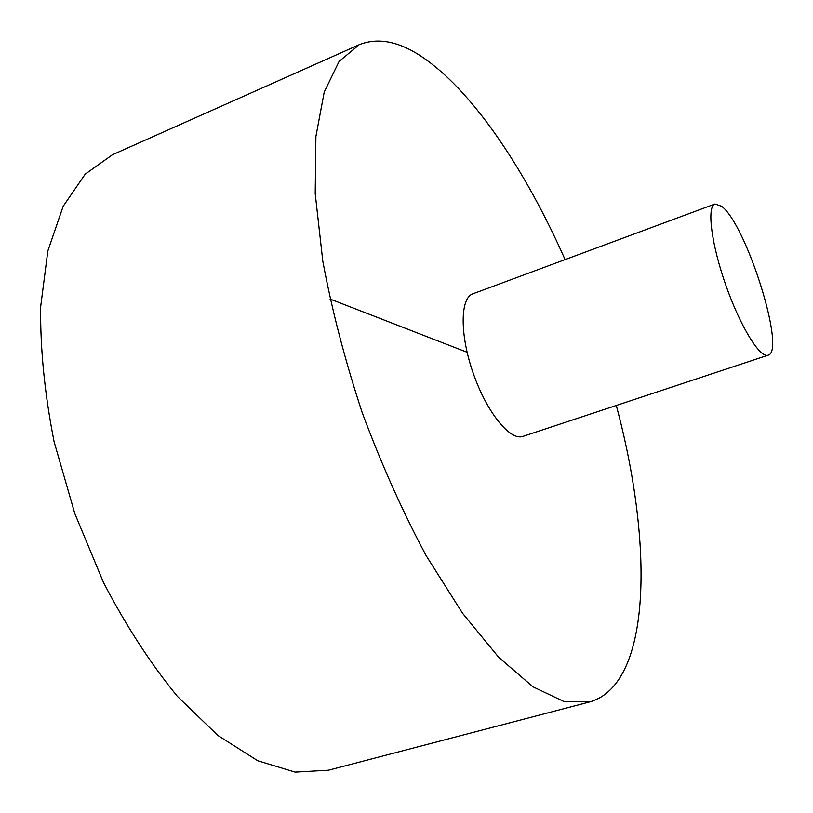 <?xml version="1.0" encoding="UTF-8"?>
<svg xmlns="http://www.w3.org/2000/svg" width="813" height="813" viewBox="0 0 813 813"><rect width="100%" height="100%" fill="white"/><g stroke="black" fill="none" stroke-linecap="round" stroke-linejoin="round"><path stroke-width="1.22" d="M565.086 259.601C526.204 171.848 475.077 94.582 425.849 59.522C401.175 41.809 378.97 36.859 359.224 44.695L112.418 154.765L85.223 174.124L63.16 206.299L47.835 250.963L40.65 306.826C40.183 348.94 44.674 393.939 54.125 441.815L74.816 513.603L103.525 582.565C126.066 625.847 150.69 663.784 177.376 696.365L217.894 735.48L257.772 760.765L295.109 772.106L328.432 770.216L589.892 701.893C652.178 683.987 653.306 543.054 616.284 405.463M359.224 44.695L339.102 61.412L324.224 92.021L315.901 136.472L315.21 193.616L322.802 261.166C331.968 310.342 345.119 360.86 362.232 412.719C381.277 463.898 402.587 511.55 426.164 555.665L462.465 613.144L498.715 657.331L532.993 686.822L563.744 701.426L589.892 701.893M714.983 203.992L472.892 293.808C459.995 298.025 459.701 334.997 473.379 373.706C486.896 412.476 510.229 441.154 522.932 436.388L768.051 355.2C786.445 351.765 746.232 224.012 721.548 206.238L714.983 203.992C706.66 206.451 711.294 243.93 725.806 285.109C740.216 326.328 760.023 358.482 768.051 355.2M329.997 299.011L467.099 352.273"/></g></svg>
